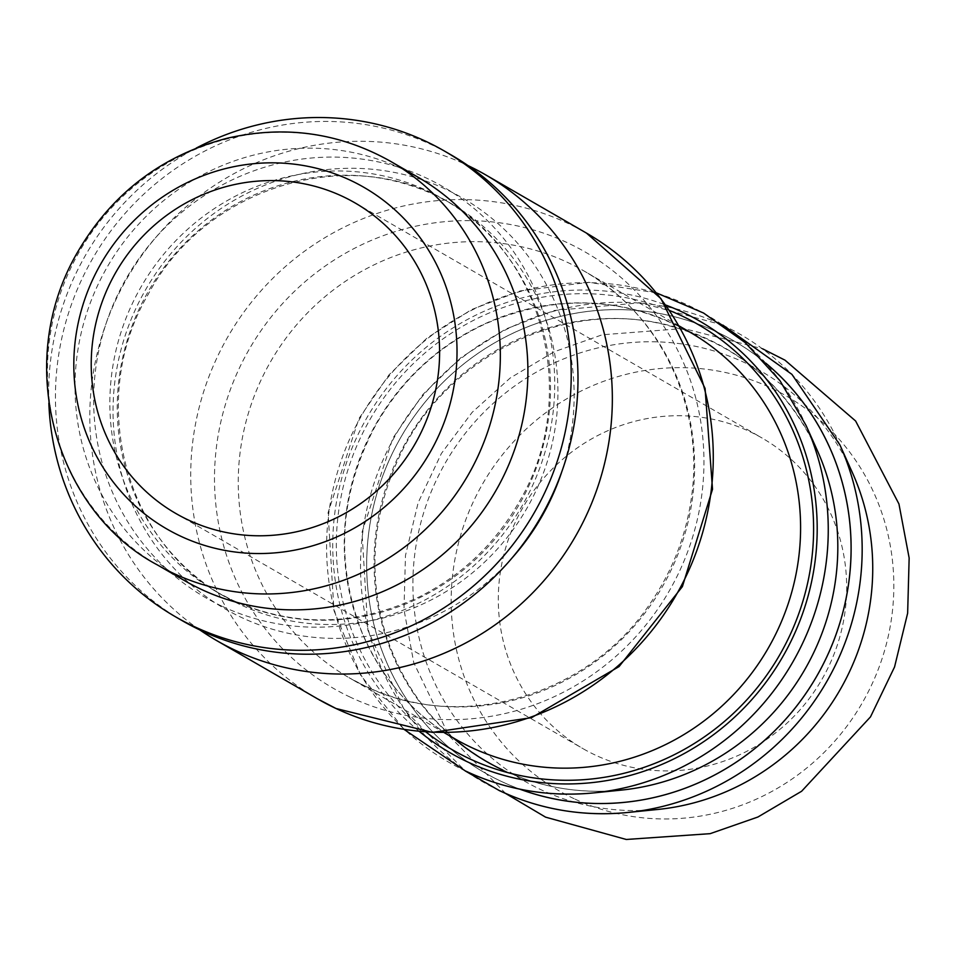 <?xml version="1.0" encoding="UTF-8"?>
<svg xmlns="http://www.w3.org/2000/svg" width="957" height="957" viewBox="0 0 957 957"><rect width="100%" height="100%" fill="white"/><g stroke="black" fill="none" stroke-linecap="round" stroke-linejoin="round"><path stroke-width="0.72" stroke-dasharray="4.79 3.59" d="M199.798 629.921A268.905 258.689 120 0 1 127.066 278.284A268.905 258.689 120 0 1 467.997 165.573M182.225 620.686A268.905 258.689 120 0 1 92.721 258.438A268.905 258.689 120 0 1 451.214 154.962M184.892 580.815A233.053 224.189 120 0 1 107.316 266.871A233.053 224.189 120 0 1 418.018 177.201M48.855 403.208A268.905 258.689 120 0 1 196.197 148.108M657.794 809.455A236.642 227.646 120 0 1 540.585 789.525A236.642 227.646 120 0 1 483.237 412.957A236.642 227.646 120 0 1 852.364 472.579M574.092 798.7A227.802 219.141 120 0 1 550 409.656A227.802 219.141 120 0 1 893.395 571.58A227.802 219.141 120 0 1 574.092 798.7M595.051 754.953A179.27 172.451 120 0 1 582.825 748.553A179.27 172.451 120 0 1 523.156 507.054A179.27 172.451 120 0 1 762.155 438.079A179.27 172.451 120 0 1 825.293 673.297A179.27 172.451 120 0 1 595.051 754.953M239.621 604.346A226.785 218.16 120 0 1 224.165 596.259A226.785 218.16 120 0 1 148.682 290.761A226.785 218.16 120 0 1 451.022 203.506A226.785 218.16 120 0 1 530.884 501.049A226.785 218.16 120 0 1 239.621 604.346M561.651 472.16A237.288 228.256 -60 0 0 427.827 181.77A237.288 228.256 -60 0 0 132.832 315.32A237.288 228.256 -60 0 0 241.092 617.277A237.288 228.256 -60 0 0 512.162 557.835M232.24 600.075A226.785 218.16 -60 0 0 523.491 496.779A226.785 218.16 -60 0 0 443.629 199.235A226.785 218.16 -60 0 0 141.289 286.502A226.785 218.16 -60 0 0 216.772 591.988A226.785 218.16 -60 0 0 232.24 600.075M221.701 606.08A237.288 228.256 120 0 1 196.616 200.838A237.288 228.256 120 0 1 554.294 369.51A237.288 228.256 120 0 1 221.701 606.08M453.092 737.799A238.664 229.584 120 0 1 467.901 369.737A238.664 229.584 120 0 1 817.278 450.4C785.434 383.601 733.935 341.529 662.782 324.172C558.936 299.086 440.495 360.514 396.653 462.721C371.627 520.189 368.23 578.16 386.449 636.632C407.395 697.713 446.321 742.213 503.25 770.134C540.406 787.444 579.667 794.107 621.045 790.135A238.664 229.584 120 0 1 502.844 770.05M765.947 363.325A249.275 239.8 -60 0 0 406.713 427.588A249.275 239.8 -60 0 0 501.205 781.331A249.275 239.8 -60 0 0 519.974 789.19M465.903 771.163A258.151 248.341 120 0 1 403.34 360.358A258.151 248.341 120 0 1 806.033 425.398M519.795 789.154A249.31 239.824 120 0 1 501.193 781.355A249.31 239.824 120 0 1 406.641 427.659A249.31 239.824 120 0 1 765.827 363.182M454.958 738.876A234.848 225.912 120 0 1 376.795 422.515A234.848 225.912 120 0 1 689.877 332.151C624.383 296.419 556.352 293.584 485.809 323.657C438.701 345.561 402.036 379.379 375.79 425.087C339.962 492.173 335.022 560.407 360.992 629.802C380.36 677.03 411.677 713.384 454.958 738.876M669.457 310.463A245.602 236.259 -60 0 0 370.371 418.807A245.602 236.259 -60 0 0 425.973 732.021M364.988 686.037A234.848 225.912 -60 0 0 666.61 579.069A234.848 225.912 -60 0 0 583.902 270.939A234.848 225.912 -60 0 0 270.807 361.303A234.848 225.912 -60 0 0 348.982 677.664A234.848 225.912 -60 0 0 364.988 686.037M419.345 731.459A249.31 239.824 120 0 1 367.297 417.037A249.31 239.824 120 0 1 665.665 305.008M350.418 697.234A251.882 242.3 120 0 1 323.777 267.063A251.882 242.3 120 0 1 703.467 446.106A251.882 242.3 120 0 1 350.418 697.234M317.509 698.825A268.905 258.689 120 0 1 222.802 345.991A268.905 258.689 120 0 1 568.171 223.507A268.905 258.689 120 0 1 586.497 233.101M390.456 161.278A233.053 224.189 -60 0 0 79.754 250.961A233.053 224.189 -60 0 0 157.331 564.893M499.829 790.757A258.151 248.341 120 0 1 437.265 379.953A258.151 248.341 120 0 1 839.947 444.993M224.165 596.259C124.003 542.033 86.908 398.495 148.108 294.529C205.516 185.467 351.997 142.414 451.022 203.506L443.629 199.235C543.779 253.461 580.887 396.988 519.687 500.954C495.63 543.301 462.207 575.265 419.405 596.821C356.112 626.476 293.655 627.529 232.037 599.979L216.772 591.988L224.165 596.259M679.171 325.954L583.902 270.939C660.605 313.92 705.213 407.634 691.241 498.836C685.667 537.212 671.742 572.442 649.48 604.525C587.131 697.21 459.36 733.026 364.796 685.942L348.982 677.664L444.239 732.691M656.442 292.89L588.842 282.303L520.369 290.892L471.502 309.59L427.109 337.953L389.056 374.785L358.971 418.532L328.084 512.665L333.969 610.59L360.753 675.355L404.249 729.521M722.822 325.057L640.269 302.783L554.282 310.487L505.428 329.184L461.035 357.547L422.982 394.38L392.884 438.127L362.009 532.259L367.895 630.184L404.129 709.711L465.269 770.959M505.691 793.509L449.048 735.837L413.771 662.746L403.986 609.633L405.481 555.455L418.161 502.628L441.416 453.439L472.16 412.323L510.213 377.991L554.115 351.793L602.18 334.794L683.681 328.49L762.55 348.791M175.753 513.431L582.825 748.553M355.083 202.944L762.155 438.079"/><path stroke-width="1.44" d="M467.997 165.573A268.905 258.689 120 0 1 485.57 174.808A268.905 258.689 120 0 1 580.277 527.63A268.905 258.689 120 0 1 234.908 650.114A268.905 258.689 120 0 1 216.569 640.52A268.905 258.689 120 0 1 199.798 629.921M196.197 148.108A268.905 258.689 120 0 1 444.431 151.05L451.214 154.962A268.905 258.689 120 0 1 545.921 507.796A268.905 258.689 120 0 1 200.563 630.28A268.905 258.689 120 0 1 182.225 620.686L175.442 616.763A268.905 258.689 120 0 1 48.855 403.208M390.456 161.278L418.018 177.201A233.053 224.189 120 0 1 500.104 482.974A233.053 224.189 120 0 1 200.779 589.129A233.053 224.189 120 0 1 184.892 580.815L157.331 564.893A233.053 224.189 -60 0 0 173.217 573.219A233.053 224.189 -60 0 0 472.543 467.064A233.053 224.189 -60 0 0 390.456 161.278C339.364 132.676 284.923 125.008 227.132 138.251C160.286 155.812 109.648 195.156 75.22 256.273C12.752 368.481 58.317 512.617 157.331 564.893M187.967 519.83A179.27 172.451 120 0 1 175.753 513.431A179.27 172.451 120 0 1 116.072 271.932A179.27 172.451 120 0 1 355.083 202.944A179.27 172.451 120 0 1 418.221 438.162A179.27 172.451 120 0 1 187.967 519.83M444.431 151.05A268.905 258.689 120 0 1 539.138 503.872A268.905 258.689 120 0 1 193.769 626.357A268.905 258.689 120 0 1 175.442 616.763M465.269 770.959L499.494 790.685C539.975 809.538 582.705 816.799 627.696 812.481A258.151 248.341 120 0 0 839.947 444.993L852.364 472.579A236.642 227.646 120 0 1 657.794 809.455L627.696 812.481A258.151 248.341 120 0 1 499.829 790.757M512.162 557.835A237.288 228.256 -60 0 0 561.651 472.16M502.844 770.05A238.664 229.584 120 0 1 453.092 737.799M404.249 729.521L465.569 771.091C506.05 789.944 548.78 797.217 593.771 792.886A258.151 248.341 120 0 0 806.033 425.398L817.278 450.4A238.664 229.584 120 0 1 621.045 790.135L593.771 792.886A258.151 248.341 120 0 1 465.903 771.163M519.974 789.19A249.275 239.8 -60 0 0 816.536 676.515A249.275 239.8 -60 0 0 765.947 363.325M765.827 363.182A249.31 239.824 120 0 1 816.56 676.527A249.31 239.824 120 0 1 519.795 789.154M679.171 325.954L689.877 332.151A234.848 225.912 120 0 1 772.586 640.281A234.848 225.912 120 0 1 470.964 747.261A234.848 225.912 120 0 1 454.958 738.876L444.239 732.691M425.973 732.021A245.602 236.259 -60 0 0 468.87 758.423A245.602 236.259 -60 0 0 791.487 631.811A245.602 236.259 -60 0 0 669.457 310.463M665.665 305.008A249.31 239.824 120 0 1 795.925 630.579A249.31 239.824 120 0 1 467.267 761.76A249.31 239.824 120 0 1 419.345 731.459M335.835 708.419A268.905 258.689 120 0 1 317.509 698.825L336.039 708.515L432.432 732.404L531.554 717.666L619.059 666.574L682.389 586.605L712.522 489.218L705.07 388.398L660.964 298.656L586.497 233.101A268.905 258.689 120 0 1 681.205 585.923A268.905 258.689 120 0 1 335.835 708.419M180.227 535.992A197.202 189.701 120 0 1 159.376 199.2A197.202 189.701 120 0 1 456.645 339.376A197.202 189.701 120 0 1 180.227 535.992M216.569 640.52L317.509 698.825M485.57 174.808L586.497 233.101M806.033 425.398L780.003 380.73L745.371 342.75L703.586 313.047L656.442 292.89M839.947 444.993L791.906 374.354L722.822 325.057M762.55 348.791L784.991 360.167L855.618 420.996L898.946 503.956L909.15 558.015L907.643 613.186L894.556 666.957L870.499 716.877L801.631 791.248L757.908 817.015L710.142 833.667L626.273 839.468L545.562 817.146L505.691 793.509"/></g></svg>
